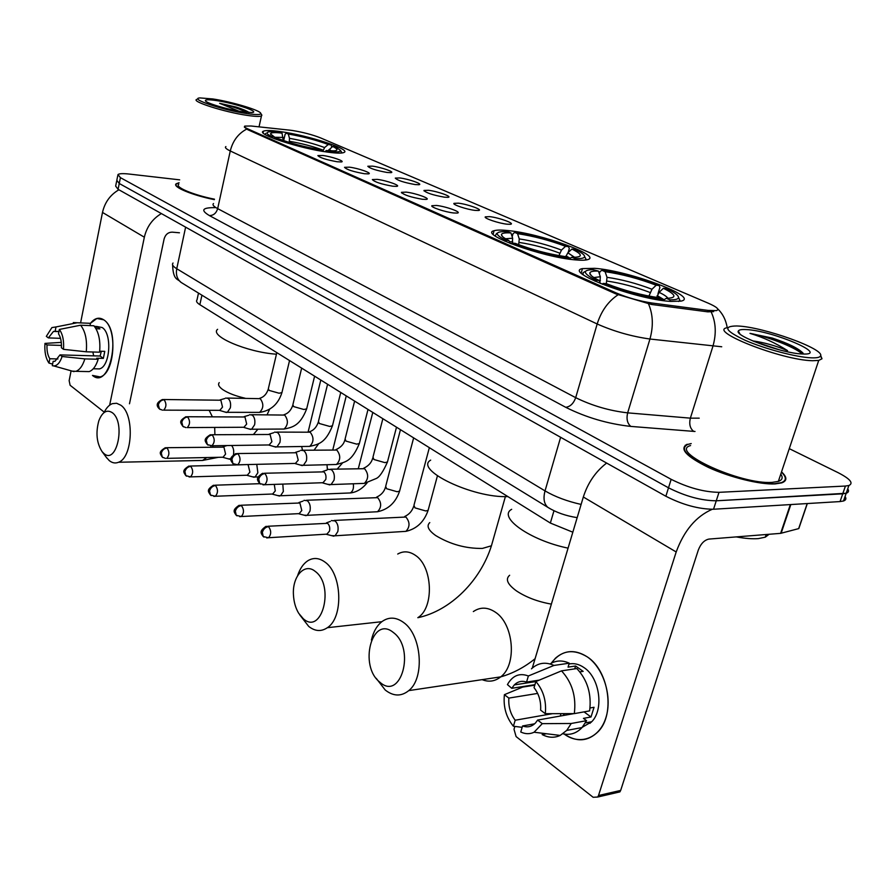 <?xml version="1.0" encoding="UTF-8"?>
<svg xmlns="http://www.w3.org/2000/svg" width="896" height="896" viewBox="0 0 896 896"><rect width="100%" height="100%" fill="white"/><g stroke="black" fill="none" stroke-linecap="round" stroke-linejoin="round"><path stroke-width="1.34" d="M507.998 230.574C501.29 229.858 496.642 229.914 494.066 230.731C478.397 234.046 542.259 257.298 575.31 259.874C581.067 260.411 585.133 260.333 587.507 259.661C603.098 255.976 540.77 233.542 507.998 230.574M594.72 268.33L582.456 268.61C563.181 271.981 636.003 299.522 670.734 301.414L681.072 301.101C700.269 297.248 629.048 270.715 594.72 268.33M280.75 131.645C271.522 130.334 265.754 130.166 263.458 131.163C255.125 133.862 299.835 148.568 327.858 152.152C336.37 153.294 341.712 153.418 343.885 152.522C352.106 149.666 308.672 135.442 280.75 131.645M337.131 161.75C326.312 159.802 319.894 157.752 317.867 155.59L322.874 155.49C331.811 156.598 345.755 161.47 341.331 161.952L337.131 161.75M364.325 173.712C353.192 171.718 346.595 169.59 344.523 167.317L349.451 167.171C358.59 168.269 373.128 173.41 368.379 173.891L364.325 173.712M392.739 186.211C381.27 184.173 374.472 181.955 372.355 179.558L377.205 179.379C386.546 180.443 401.733 185.898 396.637 186.368L392.739 186.211M422.453 199.282C410.626 197.187 403.614 194.88 401.442 192.338L406.202 192.125C415.755 193.166 431.659 198.946 426.16 199.416L422.453 199.282M453.555 212.957C445.222 212.117 430.226 207.099 431.872 205.71L436.531 205.464C446.309 206.472 462.974 212.621 457.061 213.08L453.555 212.957M387.139 172.48C376.298 170.509 369.858 168.437 367.797 166.253L372.445 166.141C381.203 167.216 395.472 172.211 390.97 172.659L387.139 172.48M415.173 184.565C404.018 182.56 397.387 180.398 395.282 178.102L399.84 177.957C408.789 179.01 423.685 184.285 418.858 184.733L415.173 184.565M444.45 197.187C432.958 195.126 426.126 192.886 423.965 190.456L428.434 190.288C437.584 191.307 453.152 196.896 447.966 197.333L444.45 197.187M475.048 210.381C467.04 209.552 452.334 204.658 453.936 203.37L458.315 203.168C467.656 204.154 483.952 210.09 478.386 210.504L475.048 210.381M507.069 224.19C498.904 223.395 483.504 218.198 485.285 216.866L489.552 216.63C499.094 217.582 516.197 223.888 510.205 224.291L507.069 224.19M289.778 130.155L292.477 130.502C303.106 132.25 312.424 134.702 320.443 137.85L708.333 303.218C716.99 307.037 719.678 309.501 716.397 310.621L708.21 310.419L651.874 303.005C639.565 301.123 627.726 297.786 616.347 293.003L247.834 128.89C244.888 127.557 243.869 126.627 244.776 126.101L251.048 126L289.778 130.155M572.824 532.202L550.357 523.051L199.853 304.685C196.851 302.77 195.899 301.202 196.986 299.992L198.498 293.093M179.088 182.739L176.232 183.758C171.797 186.682 192.058 195.216 214.368 199.64M687.154 444.259C679.067 448.717 686.202 456.456 708.534 467.477C729.893 477.299 759.83 484.702 775.04 483.93L781.782 482.866C787.282 480.816 787.192 477.154 781.536 471.878M116.614 181.317L115.662 186.11L118.082 189.314L665.862 496.25C682.674 504.806 698.566 509.141 713.53 509.242L840.056 501.57L842.733 493.819L846.194 493.259C848.646 492.408 849.15 490.941 847.739 488.835C849.15 490.941 848.646 492.408 846.194 493.259L716.262 500.797L842.733 493.819L845.432 486.046L848.893 485.509C853.787 483.179 850.192 478.901 838.107 472.662L789.286 448.661M665.862 496.25L668.506 487.805C685.373 496.306 701.288 500.629 716.262 500.797C701.288 500.629 685.373 496.306 668.506 487.805L119.246 183.49L668.506 487.805L671.16 479.326C688.083 487.771 704.021 492.106 718.995 492.33L845.432 486.046M116.816 180.331L119.246 183.49L116.816 180.331L117.779 175.504M713.675 311.629L707.762 311.842L651.437 304.45L616.056 293.978L247.666 129.651L244.384 127.131M179.693 179.85L129.214 174.059C123.043 173.376 119.291 173.544 117.97 174.552L120.411 177.654L671.16 479.326M840.056 501.57L843.517 500.987C845.97 500.114 846.485 498.613 845.085 496.474M89.992 325.606L90.451 323.322C94.651 318.035 99.075 316.87 103.723 319.816C122.102 331.117 109.827 390.488 92.478 375.413L100.083 376.914C114.867 373.744 117.835 327.992 103.723 319.816L96.88 318.472L90.44 323.322L77.179 322.75L55.989 326.939L55.138 331.318L58.979 331.464M118.91 189.773C110.253 194.813 104.776 202.373 102.491 212.442L80.595 322.896M161.381 213.573C152.477 218.882 146.798 226.755 144.346 237.205L109.648 405.171M71.098 370.821L69.149 380.632L70.112 385.269L104.25 412.16M129.483 403.782L164.125 238.896C165.458 234.494 168.146 232.243 172.189 232.142L179.469 232.792M57.904 358.96L49.818 358.747C47.667 355.298 46.726 350.694 47.006 344.949L61.466 345.43M60.514 338.341L48.362 337.904L53.48 331.419L55.138 331.318M93.677 355.846L92.859 351.994M97.126 326.536L102.166 327.533C112.381 333.558 110.174 366.654 99.445 368.906L95.816 368.827M94.405 326.357L96.454 326.446L99.915 328.899L96.018 328.742M101.326 351.254L100.139 356.026L59.998 354.894L62.093 356.496L84.84 358.893L98.168 359.251L96.746 358.21L103.354 358.389L104.776 351.366L99.702 351.21M86.554 323.154L90.451 323.322M93.901 325.774C98.728 331.811 100.621 340.614 99.59 352.195L86.262 351.803L63.493 349.339L61.398 347.76C61.678 341.914 60.715 337.266 58.509 333.827L59.371 329.437L80.606 325.214L93.901 325.774M98.168 359.251C96.04 366.072 93.038 370.182 89.174 371.605L85.042 371.515M73.315 322.582L77.179 322.75M80.606 325.214C85.4 331.285 87.282 340.144 86.262 351.803M84.84 358.893C82.723 365.758 79.744 369.902 75.902 371.325L72.206 371.134M48.362 337.904L46.334 336.358L51.901 327.578L55.989 326.939M59.371 329.437C62.731 334.141 64.109 340.771 63.493 349.339M62.093 356.496C60.066 362.533 57.333 365.691 53.872 365.949L52.315 365.691L53.155 361.346L54.443 361.379M59.998 354.894L55.014 361.234L53.155 361.346M49.818 358.747L48.978 363.082L52.618 364.112M48.978 363.082C45.707 358.333 44.374 351.781 44.979 343.403L47.006 344.949M61.286 342.384L44.979 343.403M96.454 326.446L95.995 328.698M100.139 356.026L103.354 358.389M246.59 113.534C256.11 114.912 260.837 114.878 260.77 113.411C260.714 110.443 232.064 101.842 212.912 98.963L200.01 97.922C188.373 98.504 222.734 110.118 246.59 113.534M196.638 99.411C191.016 101.45 224.728 112.179 247.072 115.36C254.946 116.525 259.739 116.715 261.464 115.942L261.542 114.632M216.731 100.621C209.115 99.478 205.33 99.49 205.386 100.666C205.397 102.917 227.92 109.67 242.57 111.798L251.922 112.538C260.837 112.022 234.875 103.298 216.731 100.621M249.122 112.538C246.859 110.914 242.491 109.077 236.04 107.027L219.632 103.309L238.93 111.182M179.054 182.896L176.59 183.848C172.2 186.738 192.293 195.205 214.39 199.573M178.741 184.374C174.586 187.096 193.67 195.104 214.469 199.181M219.632 103.309C230.586 105.93 239.669 108.942 246.893 112.358M236.04 107.027L248.942 112.526M103.779 453.376C116.827 465.539 125.955 422.24 112.224 412.642C106.781 409.237 102.323 411.947 98.851 420.739C95.57 432.779 96.645 443.072 102.088 451.629L103.779 453.376M104.048 412.586C106.31 407.938 109.066 404.958 112.302 403.67L116.592 403.256L120.803 405.205C134.568 414.187 132.832 457.598 118.552 462.258C115.349 463.579 112.246 463.019 109.245 460.578L106.131 457.094M283.214 140.47L282.027 133.112C274.254 132.227 270.435 132.53 270.57 134.019L274.288 136.842L271.275 136.416L270.402 137.144M341.466 153.026L341.118 151.435M265.709 133.381L265.115 134.478M328.653 152.264L328.418 151.458C336.571 152.331 340.603 151.995 340.514 150.45L335.552 146.843L332.707 146.44L328.07 150.707M322.258 151.29L322.056 150.573C304.64 147.571 289.173 143.494 275.677 138.365L274.949 138.97M282.027 133.112L280.034 132.25L269.931 131.723C265.608 132.16 266.056 133.728 271.275 136.416M328.418 151.458L326.29 150.528L334.107 150.898C338.33 150.483 337.859 149.005 332.707 146.44M275.677 138.365L278.69 138.79C290.73 143.338 304.483 146.955 319.939 149.643L322.056 150.573M324.968 151.726L326.29 150.528M274.288 136.842L275.285 138.69M217.605 329.314C209.082 335.933 247.128 352.285 276.45 354.2M283.662 140.627L285.107 134.299L286.317 133.157C302.994 136.091 317.912 140.011 331.072 144.917L331.8 147.202M331.072 144.917L328.227 144.514C316.467 140.146 303.162 136.651 288.299 134.019L286.317 133.157M322.773 151.379L324.61 147.571L328.227 144.514M288.299 134.019L289.486 138.331L289.251 142.43M303.262 618.699C321.978 635.869 334.947 585.469 315.179 571.368C304.629 562.464 292.163 576.363 293.451 594.933C293.832 601.955 295.579 608.07 298.693 613.29L303.262 618.699M297.651 575.568C299.936 568.646 303.33 563.707 307.832 560.739C313.421 557.368 319.133 557.816 324.979 562.094C342.082 573.675 343.728 617.456 327.376 627.693C321.216 631.837 315 631.4 308.694 626.394L299.69 614.79M512.344 243.085L512.646 238.224L510.955 232.949C504.806 232.568 501.637 233.162 501.435 234.718C501.446 236.152 503.933 238.101 508.928 240.587L505.747 240.262L504.762 241.158M585.032 260.098L585.928 258.989L584.618 256.626M496.597 233.43L495.186 235.984M575.31 259.874L574.874 258.552C581.045 258.854 584.293 258.227 584.606 256.67C584.707 254.901 581.459 252.459 574.874 249.357L571.906 249.066L567.829 252.829L565.712 256.827M568.602 259.056L568.221 257.925C549.181 255.136 530.454 250.174 512.075 243.062L511.213 243.835M510.955 232.949L508.133 231.717L503.395 231.571C494.514 231.974 495.298 234.875 505.747 240.262M574.874 258.552L571.816 257.23L574.258 257.286C583.038 256.928 582.254 254.184 571.906 249.066M512.075 243.062L515.256 243.376C531.608 249.67 548.24 254.072 565.163 256.592L568.221 257.925M569.038 259.123L571.816 257.23M508.928 240.587L510.194 243.443M430.662 460.13C413.795 469.661 472.886 498.232 507.864 496.586M512.187 236.779L513.027 233.666L514.741 232.422C532.896 235.178 550.816 239.915 568.512 246.635L569.296 248.539L568.165 252.504M568.512 246.635L565.544 246.333C549.763 240.363 533.77 236.141 517.563 233.654L514.741 232.422M558.936 255.629L561.478 250.074L565.544 246.333M517.563 233.654L519.266 238.907L518.694 244.709M379.904 682.226C401.072 701.546 415.71 648.536 393.333 632.486C372.008 614.656 358.49 665.952 379.904 682.226M371.403 640.024C373.363 631.77 376.858 625.643 381.898 621.656C388.741 616.717 395.965 616.997 403.558 622.462C421.68 634.917 425.051 677.947 408.766 690.614C401.251 696.629 393.411 696.427 385.235 690.032L376.208 678.317M599.917 282.229L600.354 276.752L598.438 271.107C593.029 270.894 590.15 271.555 589.803 273.067C589.624 274.826 592.771 277.301 599.234 280.504L596.03 280.235L595 281.198M678.653 301.482L679.874 300.238L678.541 297.438M585.088 271.499L582.994 272.776L583.218 274.736M670.365 301.392L669.805 299.813C675.136 299.925 678.026 299.242 678.485 297.752C678.821 295.568 674.766 292.499 666.344 288.546L663.365 288.299L659.131 292.342L656.622 297.405M663.611 300.653L663.141 299.32C643.63 296.688 623.65 291.379 603.187 283.405L602.28 284.256M598.438 271.107L593.029 269.651C581.918 269.954 582.915 273.482 596.03 280.235M669.805 299.813L666.344 298.312C677.32 298.043 676.323 294.717 663.365 288.299M603.187 283.405L606.39 283.674C624.568 290.707 642.331 295.422 659.68 297.808L663.141 299.32M663.421 300.115L666.344 298.312M600.41 280.538L599.234 280.526L600.443 283.528M511.672 509.309C497.414 517.003 530.107 540.4 568.064 548.139M599.357 273.806L599.995 271.578L601.922 270.312C620.491 272.933 639.576 277.995 659.165 285.477L659.893 287.448L658 293.754M659.165 285.477L656.197 285.23C638.725 278.578 621.69 274.075 605.102 271.69L601.922 270.312M648.939 296.106L651.974 289.24L656.197 285.23M605.102 271.69L607.018 277.323L606.323 283.662M233.486 454.574C234.114 450.722 233.453 447.686 231.538 445.491M228.267 458.842L230.978 458.864M229.734 459.245L222.925 457.352L225.59 454.104L223.933 447.138L166.578 447.698M252.459 476.818L255.046 477.008L257.869 472.741L256.76 464.341M254.083 477.254L247.184 475.373L249.906 472.102L248.17 464.957L247.341 464.576M246.434 464.598L237.462 464.901M277.704 495.566L280.538 495.757L283.349 491.501L282.811 484.098M279.507 496.048L272.507 494.189L275.285 490.896L274.266 484.389M304.069 515.155L307.182 515.334L309.971 511.09C310.778 506.554 309.904 503.093 307.328 500.707L304.024 500.349M306.062 515.67L298.984 513.845L301.795 510.53L299.891 503.003L240.834 505.254M331.632 535.629L335.059 535.786L337.814 531.586C338.654 526.949 337.736 523.387 335.048 520.912L331.43 520.576M333.85 536.189L326.67 534.397L329.515 531.059C330.12 527.699 329.459 525.123 327.533 523.32L267.915 526.254M225.12 412.082L227.36 412.317L230.35 407.87C231.056 403.57 230.294 400.411 228.054 398.384L225.702 398.037M226.464 412.485L219.722 410.435L222.522 407.086L220.864 400.221L163.699 399.515M249.155 428.994L251.619 429.24L254.621 424.782C255.36 420.403 254.565 417.155 252.224 415.061L249.67 414.714M250.645 429.442L243.824 427.403L246.68 424.032L244.955 416.987L187.219 416.741M274.232 446.645L276.942 446.891L279.944 442.434C280.717 437.965 279.877 434.638 277.435 432.454L274.646 432.118M275.89 447.126L268.979 445.11L271.902 441.706L270.099 434.482L211.792 434.739M300.418 465.08L303.397 465.315L306.398 460.858C307.205 456.31 306.331 452.894 303.778 450.621L300.72 450.296M302.266 465.606L295.254 463.602L298.234 460.163L296.352 452.749L237.496 453.555M327.79 484.344L331.072 484.568L334.051 480.133C334.891 475.485 333.973 471.979 331.307 469.616L327.958 469.302M329.84 484.915L322.75 482.944L325.786 479.472C326.379 476.112 325.73 473.57 323.803 471.856L264.398 473.256M550.614 664.104C560.403 650.485 572.634 648.077 587.283 656.88C603.624 667.979 612.629 696.931 605.875 717.774C599.368 738.786 579.275 745.819 563.629 733.634C576.341 742.493 587.91 741.765 598.349 731.461C615.418 714.112 608.776 670.488 587.283 656.88C575.602 649.443 564.995 649.88 555.475 658.179L550.614 664.104M606.626 463.064C595.65 471.509 587.877 482.821 583.33 497L532.291 668.069M712.253 509.286C696.091 516.331 684.074 530.555 676.189 551.97L598.506 795.525L620.67 790.418L698.309 550.054C700.784 543.726 704.312 540.075 708.893 539.09L780.629 533.355L790.339 504.582M528.181 681.834L527.89 682.797M514.875 726.421L514.013 729.299L516.096 736.579L593.141 797.283L597.722 797.026L598.506 795.525M590.083 723.341L588.549 722.322L590.083 723.341M620.67 790.418L619.886 791.896L616.269 792.736M799.008 527.598L798.806 528.584L780.629 533.355M552.485 713.675L515.189 720.227C510.418 713.888 508.312 706.518 508.85 698.096L537.656 693.414M534.957 684.656L511.75 688.307L514.293 684.914C517.832 681.475 521.92 680.534 526.557 682.08L539.28 680.109M562.89 713.653L564.715 715.254M569.005 664.003C574.034 662.973 579.029 664.16 583.99 667.576C599.614 677.622 604.218 709.318 591.718 721.739L582.277 727.283M550.066 663.947C556.002 660.296 562.408 660.038 569.262 663.186L568.053 667.128L575.602 666.008L583.15 671.362L579.846 671.866M573.899 713.619L537.611 720.082L542.282 723.654L571.245 723.486L586.566 720.675L583.453 718.368L591.013 716.99L594.048 707.269L590.038 707.974M576.822 668.55C587.462 679.974 591.73 694.086 589.624 710.886L574.302 713.619L545.306 713.686L540.613 710.136C541.162 701.501 538.978 694.008 534.05 687.658L535.886 681.531L561.512 670.869L576.822 668.55M586.566 720.675L582.042 727.552C576.598 733.309 570.237 735.392 562.946 733.802M569.262 663.186L553.963 665.437L528.371 675.976L526.557 682.08M531.451 668.842C538.026 662.782 545.53 661.64 553.963 665.437M561.512 670.869C572.152 682.416 576.408 696.662 574.302 713.619M571.245 723.486L566.72 730.419L560.19 735.426C554.366 738.102 548.352 737.811 542.147 734.552L546.47 733.746M511.75 688.307L507.427 684.589C512.557 675.55 519.534 672.672 528.371 675.976M535.886 681.531C543.402 690.39 546.549 701.109 545.306 713.686M542.282 723.654L534.083 732.234C529.816 734.25 525.37 734.171 520.755 731.998L522.57 725.962L534.632 723.8M537.611 720.082L535.606 722.826C531.843 726.723 527.498 727.776 522.57 725.962M591.046 722.434L590.464 721.974M534.8 685.182L522.682 687.086L504.392 694.68L508.85 698.096M515.189 720.227L513.397 726.242L522.155 727.328M513.397 726.242C506.173 717.349 503.171 706.832 504.392 694.68M560.986 713.653L560.258 716.05M575.602 666.008L574.717 668.864M584.058 711.883L591.013 716.99M811.418 357.84C816.715 358.03 819.75 357.426 820.501 356.014C825.563 349.194 763.392 326.928 737.867 326.021L736.792 325.965C722.456 326.144 725.334 330.949 745.438 340.413C765.106 348.992 796.555 357.314 811.418 357.84M727.754 327.645C706.059 330.322 781.222 360.192 812.504 360.718L818.72 360.438L821.99 358.77L820.646 355.421M690.57 445.57C668.36 451.405 740.51 484.747 772.038 482.384L778.355 481.387C782.376 479.965 783.182 477.534 780.786 474.118M779.677 480.85L778.826 479.987M691.208 443.565L687.646 444.45C679.638 448.862 686.694 456.523 708.803 467.421C729.938 477.154 759.55 484.478 774.603 483.706L781.29 482.653C786.598 480.682 786.654 477.187 781.446 472.147M736.232 536.906C745.046 538.496 752.405 539.067 758.307 538.608L765.274 537.186L769.104 534.285M803.096 353.192C798.571 348.432 788.301 343.381 772.285 338.061L749.986 333.379C763.112 337.288 775.634 343.034 787.562 350.638C775.421 345.632 763.773 342.384 752.606 340.883M753.648 341.32L780.282 350.09M746.099 329.582C741.496 329.336 738.909 329.818 738.338 331.027C734.149 335.899 782.029 353.315 801.965 353.965L802.536 353.998C831.074 355.51 772.117 330.467 746.099 329.582M749.986 333.379C765.173 335.955 794.203 346.55 802.234 353.976M772.285 338.061C786.374 342.877 796.533 347.794 802.782 352.811M247.834 128.89L247.666 129.651M616.347 293.003L616.056 293.978M651.874 303.005L651.437 304.45M708.21 310.419L707.762 311.842M201.936 295.198L199.853 304.685M553.986 510.709L550.357 523.051M711.166 311.931C715.938 322.269 716.52 333.738 712.891 346.349L690.368 418.152L699.216 418.163M721.728 346.774L649.947 339.024C631.557 336.437 613.962 331.419 597.173 323.982L230.272 150.965C232.781 140.862 238.246 133.571 246.658 129.114M618.094 294.773C608.272 301.246 601.294 310.979 597.173 323.982L575.691 397.667C592.054 405.698 609.37 410.771 627.659 412.854L690.368 418.152C688.946 424.099 690.054 428.501 693.694 431.379L630.851 426.418C607.869 423.886 586.152 417.514 565.701 407.299L209.406 215.578C200.357 210.168 202.25 207.525 215.085 207.637M648.502 303.867C653.038 314.418 653.52 326.133 649.947 339.024L627.659 412.854C626.248 418.958 627.312 423.483 630.851 426.418M213.528 203.538C212.15 204.702 213.528 206.405 217.672 208.634L230.272 150.965C226.038 148.926 224.582 147.47 225.915 146.586M695.016 431.469L693.694 431.379M120.411 177.654L118.082 189.314M718.995 492.33L713.53 509.242M209.406 215.578C213.517 215.522 216.272 213.203 217.672 208.634L575.691 397.667C573.552 403.525 570.226 406.739 565.701 407.299M685.261 445.245L685.955 445.29M173.04 263.032C171.685 264.477 172.917 266.381 176.747 268.744L185.618 227.158M182.739 283.427L180.936 282.318C177.094 279.104 175.706 274.579 176.747 268.744L545.037 490.896L560.627 437.282M549.819 508.525L547.814 507.326C544.006 503.854 543.077 498.366 545.037 490.896C555.072 496.765 567.101 501.278 581.112 504.426M144.346 237.205L102.491 212.442M245.067 398.216C235.558 396.01 228.166 393.165 222.88 389.682C218.904 386.882 217.694 384.53 219.251 382.626M196.034 460.589L202.563 460.443L206.797 457.542M212.766 447.003L213.147 445.749M214.894 434.706L214.693 427.426M212.341 416.741L209.16 410.29M331.531 150.931L329.078 149.498M283.203 137.435L274.523 137.278M324.61 147.571C314.238 143.718 302.534 140.638 289.486 138.331M323.064 150.125C313.152 146.451 301.974 143.506 289.509 141.299M417.827 617.691C434.47 607.757 432.701 566.171 415.251 555.24C409.27 551.197 403.435 550.794 397.723 554.042M492.957 540.389L491.422 545.787L482.373 548.43C465.819 548.632 450.251 544.331 435.669 535.528C428.254 530.197 426.283 525.885 429.778 522.603M512.691 241.786L509.443 241.752M574.605 257.286L567.829 252.829M512.646 238.224L505.534 238.75M570.248 258.294L565.981 255.886M561.478 250.074C547.59 244.832 533.523 241.102 519.266 238.907M559.642 253.131C546.381 248.102 532.93 244.552 519.31 242.458M482.115 679.65C488.802 682.326 495.006 681.397 500.718 676.872C517.238 664.675 513.766 623.885 495.365 612.181C487.637 607.04 480.301 606.838 473.334 611.576M551.365 604.117C537.914 601.742 526.31 597.363 516.578 590.99C507.461 584.371 505.142 579.13 509.645 575.266M667.946 298.312C666.949 296.688 664.014 294.694 659.131 292.342M600.354 276.752L593.858 277.547M664.059 299.723L657.171 295.59M651.974 289.24C636.619 283.405 621.634 279.429 607.018 277.323M650.026 292.477C635.365 286.899 621.04 283.102 607.074 281.086M165.491 458.405L162.277 457.094L161.314 453.118C162.266 450.05 164.192 448.347 167.082 448L165.29 447.72C158.469 452.021 159.813 453.286 162.277 457.094L163.027 457.643M302.478 450.072L301.627 446.51M223.563 457.206L166.712 458.349C169.456 455.28 169.579 451.83 167.082 448M189.123 476.974L190.467 476.885L185.853 475.642L184.901 471.61C185.886 468.485 187.846 466.738 190.77 466.357L188.81 466.077C182 470.467 183.355 471.912 185.853 475.642L186.603 476.19M327.398 469.638L326.995 464.722M247.867 475.205L190.467 476.885C193.256 473.749 193.357 470.232 190.77 466.357M213.819 496.373L215.309 496.261L210.482 495.029L209.552 490.941C210.571 487.749 212.565 485.957 215.522 485.542L213.382 485.262C206.562 489.832 207.95 491.277 210.482 495.029L211.243 495.589M348.018 493.035L350.347 492.946C352.934 491.266 353.92 488.219 353.315 483.773M273.258 493.987L215.309 496.261C218.131 493.024 218.198 489.451 215.522 485.542M358.366 468.462L372.792 412.429M239.658 516.667L241.293 516.522L236.253 515.312L235.346 511.157C236.398 507.909 238.414 506.061 241.416 505.602L239.075 505.333C232.288 509.992 233.688 511.706 236.253 515.312L237.014 515.861M399.862 490.101L399.605 491.086L397.174 491.747L386.646 488.734L385.672 486.36L400.467 429.666M374.954 511.874L377.53 511.739C381.629 507.416 381.674 502.712 377.664 497.65L306.51 500.248M299.779 513.598L241.293 516.522C244.149 513.195 244.194 509.555 241.416 505.602M266.706 537.925L268.52 537.734L263.234 536.547L262.349 532.336C263.435 529.021 265.496 527.106 268.52 526.613L265.955 526.355C259.202 531.149 260.646 532.986 263.234 536.547L263.995 537.096M428.411 509.23L428.12 510.306L425.768 510.966L414.994 507.875L413.952 505.31L429.352 447.664M403.077 531.53L405.922 531.35C410.043 526.893 410.032 522.122 405.899 517.037L334.186 520.43M327.533 534.106L268.52 537.734C271.398 534.296 271.398 530.589 268.52 526.613M162.478 410.166L159.454 408.946L158.368 404.802C159.32 401.722 161.246 400.042 164.136 399.762L162.478 399.504C156.677 402.293 155.669 405.44 159.454 408.946L160.25 409.494M282.094 391.922L281.926 392.616L279.082 393.221L269.102 390.398L268.341 388.696L276.819 352.632M257.779 412.384L259.571 412.384C263.648 408.341 263.883 403.771 260.266 398.675L227.45 398.059M220.36 410.323L163.632 410.144C166.477 407.075 166.645 403.614 164.136 399.762M185.954 427.616L182.885 426.373L181.81 422.173C182.795 419.037 184.744 417.312 187.667 416.998L185.864 416.741C178.987 420.986 180.13 422.386 182.885 426.373L183.691 426.933M306.846 408.106L306.667 408.867L303.867 409.483L293.675 406.605L292.869 404.757L301.661 368.11M282.128 429.05L284.099 429.038C288.254 424.872 288.456 420.224 284.704 415.083L251.586 414.714M244.507 427.258L187.23 427.571C190.131 424.424 190.277 420.896 187.667 416.998M210.482 445.838L211.893 445.771L207.357 444.584L206.304 440.317C207.323 437.125 209.306 435.344 212.262 435.008L210.291 434.75C203.403 439.107 204.568 440.675 207.357 444.584L208.163 445.144M332.662 424.984L332.45 425.813L329.728 426.44L319.29 423.483L318.427 421.49L327.578 384.261M307.507 446.421L309.702 446.387C313.914 442.109 314.07 437.371 310.195 432.197L276.786 432.096M269.73 444.942L211.893 445.771C214.838 442.534 214.962 438.939 212.262 435.008M236.141 464.901L237.698 464.8L232.949 463.635L231.93 459.301C232.971 456.042 234.998 454.216 237.989 453.835L235.816 453.589C228.973 458.058 230.104 459.738 232.949 463.635L233.766 464.195M359.587 442.59L359.352 443.509L356.698 444.136L346.024 441.112L345.106 438.95L354.614 401.106M333.995 464.542L336.426 464.486C340.682 460.085 340.816 455.269 336.795 450.05L303.094 450.251M296.072 463.4L237.698 464.8C240.688 461.474 240.789 457.811 237.989 453.835M263.01 484.859L264.723 484.725L259.75 483.571L258.754 479.17C259.84 475.843 261.89 473.973 264.914 473.558L262.539 473.312C255.674 477.859 256.917 479.842 259.75 483.571L260.568 484.131M387.71 460.992L387.453 461.989L384.877 462.627L373.946 459.514L372.971 457.173L382.861 418.701M361.659 483.482L364.358 483.381C368.659 478.845 368.738 473.95 364.582 468.698L330.59 469.224M323.624 482.686L264.723 484.725C267.758 481.286 267.814 477.568 264.914 473.558M676.189 551.97L583.33 497M790.832 504.549L781.133 533.277M798.65 528.629L807.195 503.563M493.136 234.214L494.066 230.731M581.213 272.966L582.456 268.61M263.088 132.81L263.458 131.163M401.621 192.942L401.442 192.338M432.074 206.382L431.872 205.71M424.133 191.016L423.965 190.456M454.126 203.986L453.936 203.37M485.486 217.549L485.285 216.866M175.896 185.338L176.232 183.758M717.618 308.773C722.725 313.667 725.939 320.006 727.25 327.768M848.893 485.509L843.517 500.987M577.17 517.642C565.914 515.906 556.125 512.467 547.814 507.326L180.936 282.318C178.046 278.477 173.208 281.142 172.603 264.869M53.48 331.419L58.946 331.632M93.262 368.771L99.445 368.906M75.902 371.325L89.174 371.605M53.872 365.949L73.998 371.638M260.77 113.411L261.901 115.192M259.034 126.851L261.464 115.942M218.4 457.307L202.563 460.443L118.552 462.258M340.514 150.45L341.69 152.354M270.995 134.702L270.57 134.019M269.64 409.203L267.086 414.736M257.902 429.206L253.546 434.358M102.088 451.629L106.938 458.181M381.853 621.69L327.376 627.693M505.389 496.586L491.422 545.787C480.536 580.507 450.778 610.624 418.029 617.669M584.606 256.67L585.928 258.989M502.533 236.6L501.435 234.718M535.08 658.717C524.44 667.307 512.994 673.366 500.718 676.872L408.766 690.614M678.485 297.752L679.874 300.238M591.259 275.598L589.803 273.067M314.16 450.061L318.797 443.542M223.082 446.757L226.946 445.558M320.802 380.038L308.202 431.648M337.243 469.045L342.485 462.986M258.171 476.918L255.046 477.008M346.259 395.898L332.83 449.736M190.243 466.043L236.242 464.934M280.538 495.757L350.347 492.946C356.541 492.274 362.118 488.925 367.091 482.888M214.973 485.206L259.874 483.683M413.638 437.875L399.605 491.086C395.707 502.555 388.36 509.443 377.53 511.739L307.182 515.334M298.906 502.544L303.005 501.11M376.622 497.134C381.27 494.962 384.194 491.691 385.414 487.323M437.416 475.877L428.12 510.306C424.133 521.875 416.73 528.886 405.922 531.35L335.059 535.786M326.491 522.838L330.333 521.438M404.746 516.477C409.147 514.438 412.126 511.067 413.672 506.363M289.542 360.562L281.926 392.616C278.264 404.163 270.816 410.76 259.571 412.384L227.36 412.317M259.605 398.339C263.67 397.197 266.538 394.218 268.184 389.379M220.102 399.885L224.851 398.53M314.608 376.174L306.667 408.867C300.093 425.802 292.555 427.325 284.099 429.038L251.619 429.24M283.998 414.725C288.098 413.47 290.998 410.402 292.69 405.507M244.149 416.629L248.752 415.274M340.738 392.459L332.45 425.813C325.315 443.554 318.214 444.315 309.702 446.387L276.942 446.891M309.434 431.805C313.578 430.427 316.512 427.269 318.237 422.318M269.248 434.112L273.661 432.746M368.01 409.45L359.352 443.509C351.59 462.123 345.027 462 336.426 464.486L303.397 465.315M335.966 449.624C340.939 447.35 343.907 444.091 344.882 439.858M295.478 452.357L299.667 451.013M396.502 427.202L387.453 461.989C383.152 471.8 379.355 477.322 376.051 478.576L364.358 483.381L331.072 484.568M363.675 468.238C368.536 465.965 371.549 462.605 372.714 458.158M322.885 471.442L326.838 470.12M619.886 791.896L597.722 797.026M798.806 528.584L807.33 503.552M514.293 684.914L535.875 681.565M585.402 722.904L591.718 721.739M566.72 730.419L582.042 727.552M534.083 732.234L560.19 735.426M820.501 356.014L821.99 358.77M778.355 481.387L818.72 360.438M765.274 537.186L766.17 534.52M739.906 333.906L738.338 331.027"/></g></svg>
